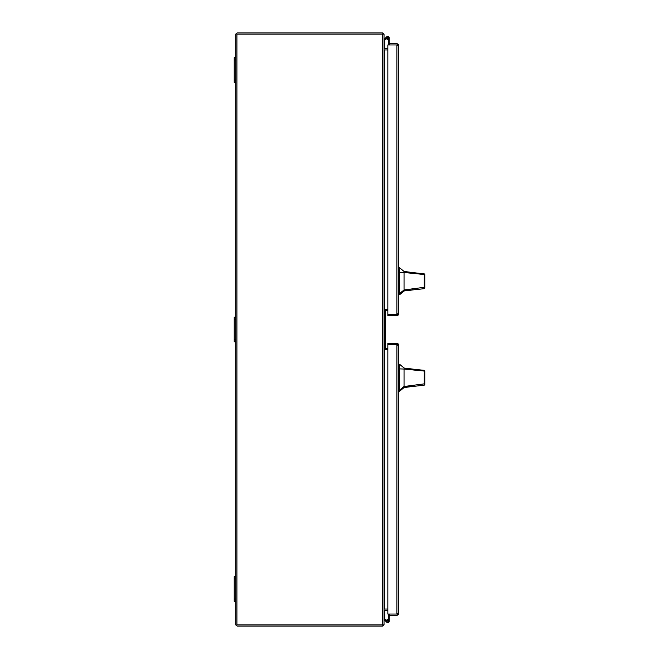 <?xml version="1.0" encoding="UTF-8"?>
<svg xmlns="http://www.w3.org/2000/svg" width="659" height="659" viewBox="0 0 659 659"><rect width="100%" height="100%" fill="white"/><g stroke="black" fill="none" stroke-linecap="round" stroke-linejoin="round"><path stroke-width="0.99" d="M387.764 38.568A0.675 0.675 0 0 1 387.022 37.892A0.675 0.675 0 0 1 387.706 37.217A0.675 0.675 0 0 1 388.382 37.86A0.675 0.675 0 0 1 387.764 38.568L387.838 39.334A1.442 1.442 0 0 1 386.256 37.892A1.442 1.442 0 0 1 387.706 36.451A1.442 1.442 0 0 1 389.148 37.892L389.148 44.936L396.899 44.936L397.492 45.529M397.492 313.832L396.899 314.425L387.854 314.425L387.854 315.595L396.899 315.595M389.148 43.766L396.899 43.766A1.763 1.763 0 0 1 398.3 44.45L398.3 314.911A1.771 1.771 0 0 1 396.899 315.603M398.662 45.529L398.3 44.936L396.899 44.936L398.3 44.45M398.3 314.911L396.899 314.425L398.3 314.425L398.662 313.832M387.854 314.425L396.899 314.425L396.899 44.936L387.854 44.936L387.854 314.425M387.706 37.275A0.618 0.618 0 0 1 388.324 37.892A0.618 0.618 0 0 1 387.706 38.51A0.618 0.618 0 0 1 387.088 37.892A0.618 0.618 0 0 1 387.706 37.275M387.706 37.217A0.675 0.675 0 0 1 388.382 37.892L388.382 44.936M395.054 44.936L389.148 44.936M389.148 39.334L389.148 37.892L389.148 39.334M384.024 39.532L386.635 36.92A1.442 1.442 0 0 0 386.322 38.313L384.79 39.853L384.79 48.436L384.082 48.436M388.382 39.169A1.442 1.442 0 0 1 387.838 39.334M382.253 34.128L236.919 34.128L236.919 624.88L384.024 624.88L384.024 34.128L382.253 34.128L382.253 624.88M384.024 49.944L384.617 49.944L384.617 609.056L384.024 609.056M384.617 609.056L387.854 609.056M387.854 349.476L384.872 349.476L384.872 309.516L387.854 309.524M387.854 49.944L384.617 49.944A1.763 1.763 0 0 1 384.024 49.837M397.492 613.471L396.899 614.064L389.148 614.064L389.148 615.242L396.899 615.242A1.763 1.763 0 0 0 398.3 614.55L398.662 345.168L398.3 344.575L396.899 344.575L397.492 345.168M398.3 614.55L396.899 614.064L398.3 614.064L398.662 613.471M398.3 344.089A1.771 1.771 0 0 0 396.899 343.405L387.854 343.405L387.854 614.064L396.899 614.064L396.899 344.575L387.854 344.575L397.674 344.575L398.3 344.089L398.662 345.168M387.854 620.333L387.55 620.333A0.618 0.618 0 0 0 386.932 620.951L386.932 621.264A0.618 0.618 0 0 0 387.55 621.882L387.854 621.882A0.618 0.618 0 0 0 388.472 621.264L388.472 620.951A0.618 0.618 0 0 0 387.854 620.333M387.706 622.549A1.442 1.442 0 0 1 386.635 622.08A1.442 1.442 0 0 0 389.148 621.107A1.442 1.442 0 0 0 386.322 620.687M388.382 619.831L388.382 614.064M388.382 619.666L389.148 619.666L389.148 615.242M389.148 619.666L389.148 621.107M386.635 622.08L384.024 619.468M384.082 610.563L384.79 610.563L384.79 619.147L386.932 621.297M387.706 620.333L387.706 619.658M387.854 348.487L386.125 348.487A0.741 0.741 0 0 1 385.383 347.746L385.383 311.246A0.741 0.741 0 0 1 386.125 310.504L387.854 310.504M386.125 348.487A0.741 0.741 0 0 1 385.383 347.746A0.741 0.741 0 0 0 386.125 348.487A0.741 0.741 0 0 1 385.383 347.746A0.741 0.741 0 0 0 386.125 348.487A0.741 0.741 0 0 1 385.383 347.746M385.383 311.246A0.741 0.741 0 0 1 386.125 310.504A0.741 0.741 0 0 0 385.383 311.246A0.741 0.741 0 0 1 386.125 310.504A0.741 0.741 0 0 0 385.383 311.246A0.741 0.741 0 0 1 386.125 310.504M404.041 368.019L416.809 369.592L404.041 368.019L399.651 364.312L399.651 391.24L404.041 387.533L404.041 386.512L399.651 390.021M424.8 377.78C424.8 383.357 424.8 383.357 424.8 377.78C424.8 372.195 424.8 372.195 424.8 377.78M416.809 369.592L424.108 370.292L424.8 371.033L424.8 383.291L424.281 383.851L404.041 386.512L404.041 369.04L424.248 371.066L424.124 370.3M424.8 382.105L424.8 384.518L424.132 385.26L404.041 387.352M404.041 374.147L404.041 372.92M424.8 371.314L424.8 371.923M424.8 379.197L424.8 381.322M404.041 368.356L404.041 369.04L399.651 368.9M424.132 385.26L424.248 371.066L424.8 371.709M424.8 384.518L424.8 383.291M404.041 271.467L416.809 273.04L404.041 271.467L399.651 267.76L399.651 294.688L404.041 290.981L404.041 289.96L399.651 293.469M424.8 281.22C424.8 286.805 424.8 286.805 424.8 281.22C424.8 275.643 424.8 275.643 424.8 281.22M416.809 273.04L424.108 273.74L424.8 274.482L424.8 286.739L424.281 287.299L404.041 289.96L404.041 272.488L424.248 274.515L424.124 273.749M424.8 285.545L424.8 287.967L424.132 288.708L404.041 290.8M404.041 277.596L404.041 276.368M424.8 274.762L424.8 275.371M424.8 282.645L424.8 283.139M404.041 271.805L404.041 272.488L399.651 272.348M424.132 288.708L424.248 274.515L424.8 275.157M424.8 287.967L424.8 286.739M382.846 34.128L382.846 32.95L237.512 32.95A1.763 1.763 0 0 0 235.749 34.721L235.749 57.663L234.2 57.663L234.2 82.375L235.749 82.375L235.749 317.144L234.2 317.144L234.2 341.856L235.749 341.856L235.749 576.625L234.2 576.625L234.2 601.337L235.749 601.337L235.749 624.287A1.763 1.763 0 0 0 237.512 626.05L382.846 626.05L382.846 624.88M382.846 33.049A1.763 1.763 0 0 1 383.917 34.128M383.917 624.88A1.763 1.763 0 0 1 382.846 625.951M384.024 48.173A0.593 0.593 0 0 0 384.617 48.766L387.854 48.766M387.854 610.234L384.617 610.234A0.593 0.593 0 0 0 384.024 610.827M384.024 609.163A1.763 1.763 0 0 1 384.617 609.064M235.749 341.856L235.749 339.542L234.2 339.542M234.2 319.458L235.749 319.458L235.749 339.542M235.749 319.458L235.749 317.144M235.749 82.375L235.749 80.06L234.2 80.06M234.2 59.977L235.749 59.977L235.749 80.06M235.749 59.977L235.749 57.663M235.749 601.337L235.749 599.023L234.2 599.023M234.2 578.94L235.749 578.94L235.749 599.023M235.749 578.94L235.749 576.625M398.662 388.884L399.651 388.884M399.651 366.668L398.662 366.668M399.651 365.712L398.662 365.712M399.651 389.84L398.662 389.84M398.662 292.332L399.651 292.332M399.651 270.116L398.662 270.116M399.651 269.16L398.662 269.16M399.651 293.288L398.662 293.288M415.211 386.19L404.041 387.533M399.651 364.312L398.662 364.312M399.651 391.24L398.662 391.24M415.211 289.639L404.041 290.981M399.651 267.76L398.662 267.76M399.651 294.688L398.662 294.688"/></g></svg>
